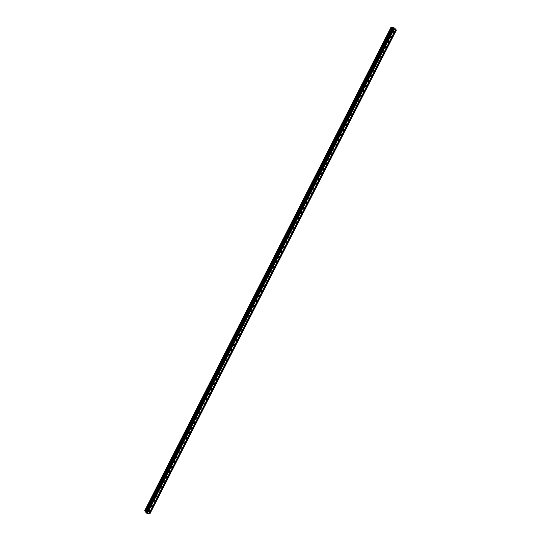 <?xml version="1.0" encoding="UTF-8"?>
<svg xmlns="http://www.w3.org/2000/svg" width="541" height="541" viewBox="0 0 541 541"><rect width="100%" height="100%" fill="white"/><g stroke="black" fill="none" stroke-linecap="round" stroke-linejoin="round"><path stroke-width="0.81" d="M148.849 510.961A0.676 0.527 -37.1 0 1 149.958 511.245A0.676 0.527 -37.1 0 1 148.849 510.961M151.338 506.072A0.676 0.527 -37.1 0 1 152.454 506.356A0.676 0.527 -37.1 0 1 151.338 506.072M153.827 501.189A0.676 0.527 -37.1 0 1 154.942 501.473A0.676 0.527 -37.1 0 1 153.827 501.189M156.315 496.3A0.676 0.527 -37.1 0 1 157.431 496.584A0.676 0.527 -37.1 0 1 156.315 496.3M158.811 491.417A0.676 0.527 -37.1 0 1 159.92 491.701A0.676 0.527 -37.1 0 1 158.811 491.417M161.299 486.528A0.676 0.527 -37.1 0 1 162.408 486.812A0.676 0.527 -37.1 0 1 161.299 486.528M163.788 481.639A0.676 0.527 -37.1 0 1 164.904 481.923A0.676 0.527 -37.1 0 1 163.788 481.639M166.276 476.756A0.676 0.527 -37.1 0 1 167.392 477.04A0.676 0.527 -37.1 0 1 166.276 476.756M168.765 471.867A0.676 0.527 -37.1 0 1 169.881 472.151A0.676 0.527 -37.1 0 1 168.765 471.867M171.254 466.984A0.676 0.527 -37.1 0 1 172.369 467.268A0.676 0.527 -37.1 0 1 171.254 466.984M173.749 462.095A0.676 0.527 -37.1 0 1 174.858 462.379A0.676 0.527 -37.1 0 1 173.749 462.095M176.238 457.213A0.676 0.527 -37.1 0 1 177.347 457.49A0.676 0.527 -37.1 0 1 176.238 457.213M178.726 452.323A0.676 0.527 -37.1 0 1 179.842 452.607A0.676 0.527 -37.1 0 1 178.726 452.323M181.215 447.434A0.676 0.527 -37.1 0 1 182.331 447.718A0.676 0.527 -37.1 0 1 181.215 447.434M183.703 442.552A0.676 0.527 -37.1 0 1 184.819 442.836A0.676 0.527 -37.1 0 1 183.703 442.552M186.199 437.662A0.676 0.527 -37.1 0 1 187.308 437.946A0.676 0.527 -37.1 0 1 186.199 437.662M188.687 432.78A0.676 0.527 -37.1 0 1 189.796 433.057A0.676 0.527 -37.1 0 1 188.687 432.78M191.176 427.89A0.676 0.527 -37.1 0 1 192.285 428.174A0.676 0.527 -37.1 0 1 191.176 427.89M193.664 423.001A0.676 0.527 -37.1 0 1 194.78 423.285A0.676 0.527 -37.1 0 1 193.664 423.001M196.153 418.119A0.676 0.527 -37.1 0 1 197.269 418.403A0.676 0.527 -37.1 0 1 196.153 418.119M198.642 413.229A0.676 0.527 -37.1 0 1 199.757 413.513A0.676 0.527 -37.1 0 1 198.642 413.229M201.137 408.347A0.676 0.527 -37.1 0 1 202.246 408.631A0.676 0.527 -37.1 0 1 201.137 408.347M203.626 403.458A0.676 0.527 -37.1 0 1 204.735 403.742A0.676 0.527 -37.1 0 1 203.626 403.458M206.114 398.575A0.676 0.527 -37.1 0 1 207.23 398.852A0.676 0.527 -37.1 0 1 206.114 398.575M208.603 393.686A0.676 0.527 -37.1 0 1 209.719 393.97A0.676 0.527 -37.1 0 1 208.603 393.686M211.091 388.796A0.676 0.527 -37.1 0 1 212.207 389.08A0.676 0.527 -37.1 0 1 211.091 388.796M213.58 383.914A0.676 0.527 -37.1 0 1 214.696 384.198A0.676 0.527 -37.1 0 1 213.58 383.914M216.075 379.025A0.676 0.527 -37.1 0 1 217.184 379.309A0.676 0.527 -37.1 0 1 216.075 379.025M218.564 374.142A0.676 0.527 -37.1 0 1 219.673 374.419A0.676 0.527 -37.1 0 1 218.564 374.142M221.053 369.253A0.676 0.527 -37.1 0 1 222.168 369.537A0.676 0.527 -37.1 0 1 221.053 369.253M223.541 364.363A0.676 0.527 -37.1 0 1 224.657 364.648A0.676 0.527 -37.1 0 1 223.541 364.363M226.03 359.481A0.676 0.527 -37.1 0 1 227.146 359.765A0.676 0.527 -37.1 0 1 226.03 359.481M228.525 354.592A0.676 0.527 -37.1 0 1 229.634 354.876A0.676 0.527 -37.1 0 1 228.525 354.592M231.014 349.709A0.676 0.527 -37.1 0 1 232.123 349.986A0.676 0.527 -37.1 0 1 231.014 349.709M233.502 344.82A0.676 0.527 -37.1 0 1 234.611 345.104A0.676 0.527 -37.1 0 1 233.502 344.82M235.991 339.931A0.676 0.527 -37.1 0 1 237.107 340.215A0.676 0.527 -37.1 0 1 235.991 339.931M238.48 335.048A0.676 0.527 -37.1 0 1 239.595 335.332A0.676 0.527 -37.1 0 1 238.48 335.048M240.968 330.159A0.676 0.527 -37.1 0 1 242.084 330.443A0.676 0.527 -37.1 0 1 240.968 330.159M243.464 325.276A0.676 0.527 -37.1 0 1 244.573 325.56A0.676 0.527 -37.1 0 1 243.464 325.276M245.952 320.387A0.676 0.527 -37.1 0 1 247.061 320.671A0.676 0.527 -37.1 0 1 245.952 320.387M248.441 315.504A0.676 0.527 -37.1 0 1 249.557 315.782A0.676 0.527 -37.1 0 1 248.441 315.504M250.929 310.615A0.676 0.527 -37.1 0 1 252.045 310.899A0.676 0.527 -37.1 0 1 250.929 310.615M253.418 305.726A0.676 0.527 -37.1 0 1 254.534 306.01A0.676 0.527 -37.1 0 1 253.418 305.726M255.907 300.843A0.676 0.527 -37.1 0 1 257.022 301.127A0.676 0.527 -37.1 0 1 255.907 300.843M258.402 295.954A0.676 0.527 -37.1 0 1 259.511 296.238A0.676 0.527 -37.1 0 1 258.402 295.954M260.89 291.072A0.676 0.527 -37.1 0 1 262 291.349A0.676 0.527 -37.1 0 1 260.89 291.072M263.379 286.182A0.676 0.527 -37.1 0 1 264.495 286.466A0.676 0.527 -37.1 0 1 263.379 286.182M265.868 281.293A0.676 0.527 -37.1 0 1 266.983 281.577A0.676 0.527 -37.1 0 1 265.868 281.293M268.356 276.41A0.676 0.527 -37.1 0 1 269.472 276.694A0.676 0.527 -37.1 0 1 268.356 276.41M270.852 271.521A0.676 0.527 -37.1 0 1 271.961 271.805A0.676 0.527 -37.1 0 1 270.852 271.521M273.34 266.639A0.676 0.527 -37.1 0 1 274.449 266.923A0.676 0.527 -37.1 0 1 273.34 266.639M275.829 261.749A0.676 0.527 -37.1 0 1 276.938 262.033A0.676 0.527 -37.1 0 1 275.829 261.749M278.317 256.867A0.676 0.527 -37.1 0 1 279.433 257.144A0.676 0.527 -37.1 0 1 278.317 256.867M280.806 251.978A0.676 0.527 -37.1 0 1 281.922 252.262A0.676 0.527 -37.1 0 1 280.806 251.978M283.295 247.088A0.676 0.527 -37.1 0 1 284.41 247.372A0.676 0.527 -37.1 0 1 283.295 247.088M285.79 242.206A0.676 0.527 -37.1 0 1 286.899 242.49A0.676 0.527 -37.1 0 1 285.79 242.206M288.279 237.316A0.676 0.527 -37.1 0 1 289.388 237.6A0.676 0.527 -37.1 0 1 288.279 237.316M290.767 232.434A0.676 0.527 -37.1 0 1 291.876 232.711A0.676 0.527 -37.1 0 1 290.767 232.434M293.256 227.545A0.676 0.527 -37.1 0 1 294.372 227.829A0.676 0.527 -37.1 0 1 293.256 227.545M295.744 222.655A0.676 0.527 -37.1 0 1 296.86 222.939A0.676 0.527 -37.1 0 1 295.744 222.655M298.233 217.773A0.676 0.527 -37.1 0 1 299.349 218.057A0.676 0.527 -37.1 0 1 298.233 217.773M300.728 212.884A0.676 0.527 -37.1 0 1 301.837 213.168A0.676 0.527 -37.1 0 1 300.728 212.884M303.217 208.001A0.676 0.527 -37.1 0 1 304.326 208.278A0.676 0.527 -37.1 0 1 303.217 208.001M305.706 203.112A0.676 0.527 -37.1 0 1 306.821 203.396A0.676 0.527 -37.1 0 1 305.706 203.112M308.194 198.222A0.676 0.527 -37.1 0 1 309.31 198.506A0.676 0.527 -37.1 0 1 308.194 198.222M310.683 193.34A0.676 0.527 -37.1 0 1 311.799 193.624A0.676 0.527 -37.1 0 1 310.683 193.34M313.178 188.451A0.676 0.527 -37.1 0 1 314.287 188.735A0.676 0.527 -37.1 0 1 313.178 188.451M315.667 183.568A0.676 0.527 -37.1 0 1 316.776 183.852A0.676 0.527 -37.1 0 1 315.667 183.568M318.155 178.679A0.676 0.527 -37.1 0 1 319.264 178.963A0.676 0.527 -37.1 0 1 318.155 178.679M320.644 173.796A0.676 0.527 -37.1 0 1 321.76 174.074A0.676 0.527 -37.1 0 1 320.644 173.796M323.133 168.907A0.676 0.527 -37.1 0 1 324.248 169.191A0.676 0.527 -37.1 0 1 323.133 168.907M325.621 164.018A0.676 0.527 -37.1 0 1 326.737 164.302A0.676 0.527 -37.1 0 1 325.621 164.018M328.116 159.135A0.676 0.527 -37.1 0 1 329.226 159.419A0.676 0.527 -37.1 0 1 328.116 159.135M330.605 154.246A0.676 0.527 -37.1 0 1 331.714 154.53A0.676 0.527 -37.1 0 1 330.605 154.246M333.094 149.363A0.676 0.527 -37.1 0 1 334.203 149.641A0.676 0.527 -37.1 0 1 333.094 149.363M335.582 144.474A0.676 0.527 -37.1 0 1 336.698 144.758A0.676 0.527 -37.1 0 1 335.582 144.474M338.071 139.585A0.676 0.527 -37.1 0 1 339.187 139.869A0.676 0.527 -37.1 0 1 338.071 139.585M340.56 134.702A0.676 0.527 -37.1 0 1 341.675 134.986A0.676 0.527 -37.1 0 1 340.56 134.702M343.055 129.813A0.676 0.527 -37.1 0 1 344.164 130.097A0.676 0.527 -37.1 0 1 343.055 129.813M345.543 124.93A0.676 0.527 -37.1 0 1 346.653 125.214A0.676 0.527 -37.1 0 1 345.543 124.93M348.032 120.041A0.676 0.527 -37.1 0 1 349.148 120.325A0.676 0.527 -37.1 0 1 348.032 120.041M350.521 115.152A0.676 0.527 -37.1 0 1 351.636 115.436A0.676 0.527 -37.1 0 1 350.521 115.152M353.009 110.269A0.676 0.527 -37.1 0 1 354.125 110.553A0.676 0.527 -37.1 0 1 353.009 110.269M355.505 105.38A0.676 0.527 -37.1 0 1 356.614 105.664A0.676 0.527 -37.1 0 1 355.505 105.38M357.993 100.498A0.676 0.527 -37.1 0 1 359.102 100.782A0.676 0.527 -37.1 0 1 357.993 100.498M360.482 95.608A0.676 0.527 -37.1 0 1 361.591 95.892A0.676 0.527 -37.1 0 1 360.482 95.608M362.97 90.726A0.676 0.527 -37.1 0 1 364.086 91.003A0.676 0.527 -37.1 0 1 362.97 90.726M365.459 85.836A0.676 0.527 -37.1 0 1 366.575 86.12A0.676 0.527 -37.1 0 1 365.459 85.836M367.948 80.947A0.676 0.527 -37.1 0 1 369.063 81.231A0.676 0.527 -37.1 0 1 367.948 80.947M370.443 76.065A0.676 0.527 -37.1 0 1 371.552 76.349A0.676 0.527 -37.1 0 1 370.443 76.065M372.932 71.175A0.676 0.527 -37.1 0 1 374.041 71.459A0.676 0.527 -37.1 0 1 372.932 71.175M375.42 66.293A0.676 0.527 -37.1 0 1 376.529 66.57A0.676 0.527 -37.1 0 1 375.42 66.293M377.909 61.404A0.676 0.527 -37.1 0 1 379.025 61.688A0.676 0.527 -37.1 0 1 377.909 61.404M380.397 56.514A0.676 0.527 -37.1 0 1 381.513 56.798A0.676 0.527 -37.1 0 1 380.397 56.514M382.886 51.632A0.676 0.527 -37.1 0 1 384.002 51.916A0.676 0.527 -37.1 0 1 382.886 51.632M385.381 46.742A0.676 0.527 -37.1 0 1 386.49 47.026A0.676 0.527 -37.1 0 1 385.381 46.742M387.87 41.86A0.676 0.527 -37.1 0 1 388.979 42.144A0.676 0.527 -37.1 0 1 387.87 41.86M390.359 36.971A0.676 0.527 -37.1 0 1 391.474 37.255A0.676 0.527 -37.1 0 1 390.359 36.971M392.847 32.088A0.676 0.527 -37.1 0 1 393.963 32.365A0.676 0.527 -37.1 0 1 392.847 32.088M393.138 28.321L393.517 28.416L393.138 28.321M393.429 28.707L393.807 28.801L393.429 28.707M393.49 28.389L393.064 28.281L393.49 28.389M393.828 28.835L393.064 28.281M394.585 29.025L394.078 28.896M394.666 28.146L396.37 30.1L393.057 29.376L392.205 27.794L145.712 511.563L146.084 512.05M392.205 27.794L391.157 27.05L394.808 28.132M392.448 28.545L145.975 512.334M145.901 512.516L392.387 28.727L145.894 512.489L146.57 513.139L149.877 513.862L396.37 30.1M392.171 27.774L145.712 511.563L145.089 511.171L391.583 27.408L145.089 511.171M391.123 27.07L144.63 510.832L145.103 511.15M395.363 29.965L148.876 513.727M393.936 29.599L147.443 513.362M395.41 29.938L148.917 513.7M395.647 29.998L149.154 513.761M395.762 30.066L149.275 513.828M396.242 30.188L149.749 513.95M392.712 29.173L146.219 512.936M393.057 29.376L146.57 513.139M393.537 29.498L147.044 513.26M393.577 29.471L147.091 513.233M393.821 29.532L147.328 513.294M391.204 27.185L144.718 510.947M391.299 27.239L144.812 511.002L391.319 27.246M391.495 27.32L145.008 511.083M391.562 27.354L145.069 511.123M391.616 27.442L145.123 511.204M392.441 28.551L145.955 512.307M392.387 28.727L145.894 512.489"/></g></svg>
